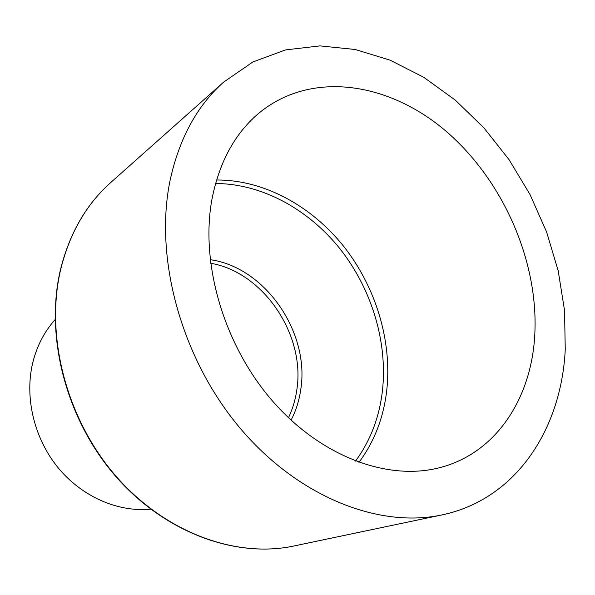 <?xml version="1.0" encoding="UTF-8"?>
<svg xmlns="http://www.w3.org/2000/svg" width="595" height="595" viewBox="0 0 595 595"><rect width="100%" height="100%" fill="white"/><g stroke="black" fill="none" stroke-linecap="round" stroke-linejoin="round"><path stroke-width="0.89" d="M150.661 509.164C117.959 512.377 81.842 496.736 57.916 467.484C34.071 438.18 24.44 397.401 32.703 362.905C36.86 346.059 44.328 331.638 55.119 319.641M170.155 180.107C179.318 138.315 197.168 105.635 223.69 82.08L252.92 61.954L285.436 49.928L319.939 45.889L355.208 49.489L390.149 60.192L423.781 77.313L455.272 100.116L483.891 127.821L509.008 159.601L530.078 194.632L546.627 232.043L558.229 270.956L564.536 310.434L565.25 349.51C561.442 429.017 516.14 499.428 441.899 514.92C378.703 528.561 297.507 496.832 239.19 427.084C180.925 357.402 153.993 257.271 170.155 180.107M534.689 336.413C530.926 398.925 495.985 453.078 440.144 467.544C388.505 481.333 321.293 457.109 272.406 400.889C223.571 344.736 199.808 262.469 212.17 198.12C219.853 160.434 236.044 131.614 260.736 111.667C313.587 69.905 390.684 83.01 447.336 132.343C504.144 181.914 539.263 263.176 534.689 336.413M215.546 183.535C261.837 183.565 308.522 209.276 340.281 249.186C371.845 289.341 387.903 342.452 382.384 391.22C379.246 417.63 370.283 440.932 355.49 461.132M216.565 180.01C263.622 179.72 311.192 205.714 343.598 246.233C375.809 287.006 392.261 341.024 386.72 390.655C383.537 417.824 374.27 441.743 358.934 462.412M210.161 259.68C265.348 267.222 310.203 332.746 300.698 389.948C299.114 400.792 295.901 410.862 291.067 420.174M210.578 263.243C263.682 272.16 305.912 335.387 296.726 390.506C295.299 400.182 292.539 409.256 288.456 417.72M60.831 268.866C69.846 232.913 86.461 204.152 110.685 182.583C86.297 204.316 69.6 233.203 60.578 269.252C44.603 335.662 65.755 418.516 115.028 475.591C164.361 532.681 235.627 558.452 293.893 546.002C236.014 558.393 164.822 532.733 115.393 475.502C66.03 418.292 44.863 335.186 60.831 268.866M223.69 82.08L110.685 182.583M441.899 514.92L293.893 546.002"/></g></svg>
